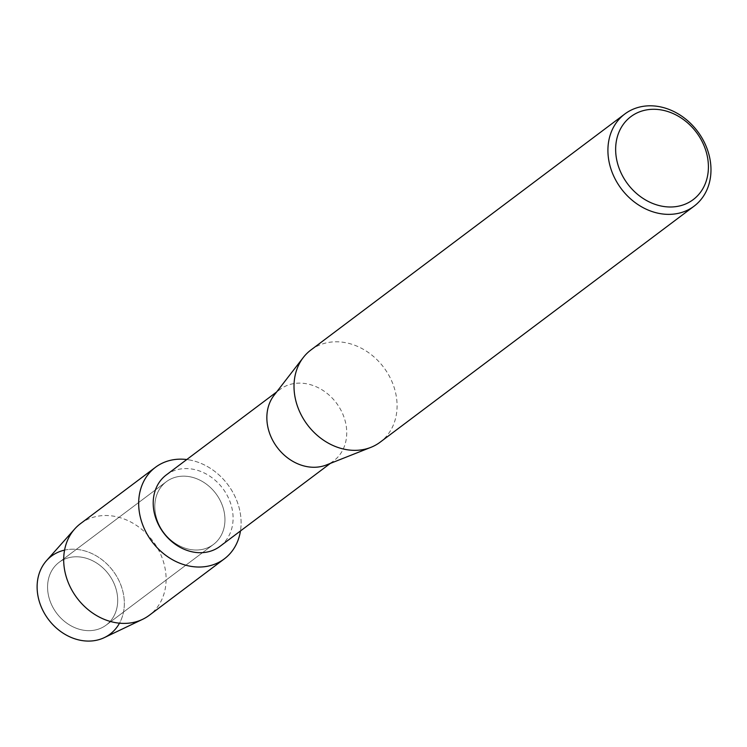 <?xml version="1.0" encoding="UTF-8"?>
<svg xmlns="http://www.w3.org/2000/svg" width="747" height="747" viewBox="0 0 747 747"><rect width="100%" height="100%" fill="white"/><g stroke="black" fill="none" stroke-linecap="round" stroke-linejoin="round"><path stroke-width="0.56" stroke-dasharray="3.73 2.8" d="M82.067 557.271A39.227 32.485 -126.9 0 1 115.243 586.507A39.227 32.485 -126.9 0 1 106.205 625.071A39.227 32.485 -126.9 0 1 83.206 630.16A39.227 32.485 -126.9 0 1 50.03 600.924A39.227 32.485 -126.9 0 1 59.06 562.36A39.227 32.485 -126.9 0 1 82.067 557.271A39.227 32.485 -126.9 0 1 115.243 586.507A39.227 32.485 -126.9 0 1 106.205 625.071A39.227 32.485 -126.9 0 1 83.206 630.16A39.227 32.485 -126.9 0 1 50.03 600.924A39.227 32.485 -126.9 0 1 59.06 562.36A39.227 32.485 -126.9 0 1 82.067 557.271M64.569 550.119A48.788 40.403 -126.9 0 1 80.013 549.829A48.788 40.403 -126.9 0 1 119.492 623.185M189.308 476.651A39.227 32.485 -126.9 0 1 222.494 505.878A39.227 32.485 -126.9 0 1 213.455 544.442A39.227 32.485 -126.9 0 1 190.457 549.531A39.227 32.485 -126.9 0 1 157.272 520.295A39.227 32.485 -126.9 0 1 166.31 481.731A39.227 32.485 -126.9 0 1 189.308 476.651A39.227 32.485 -126.9 0 1 222.494 505.878A39.227 32.485 -126.9 0 1 213.455 544.442A39.227 32.485 -126.9 0 1 190.457 549.531A39.227 32.485 -126.9 0 1 157.272 520.295A39.227 32.485 -126.9 0 1 166.31 481.731A39.227 32.485 -126.9 0 1 189.308 476.651M166.301 474.924A44.68 36.995 -126.9 0 1 192.493 469.135A44.68 36.995 -126.9 0 1 230.291 502.423A44.68 36.995 -126.9 0 1 219.991 546.346M189.047 459.872A57.295 47.444 -126.9 0 1 240.469 530.958A57.295 47.444 -126.9 0 0 189.047 459.872A57.295 47.444 -126.9 0 0 186.769 459.536A57.295 47.444 -126.9 0 1 189.047 459.872M274.056 395.303A44.68 36.995 -126.9 0 1 279.938 389.486A44.68 36.995 -126.9 0 1 306.139 383.697A44.68 36.995 -126.9 0 1 343.937 416.994A44.68 36.995 -126.9 0 1 333.638 460.918A44.68 36.995 -126.9 0 1 326.42 464.951M310.901 349.988A57.65 47.743 -126.9 0 1 344.703 342.518A57.65 47.743 -126.9 0 1 393.473 385.48A57.65 47.743 -126.9 0 1 380.186 442.149M46.491 560.68A48.788 40.403 -126.9 0 1 80.013 549.829A48.788 40.403 -126.9 0 1 122.471 589.943A48.788 40.403 -126.9 0 1 104.328 637.611M80.471 523.666A57.295 47.444 -126.9 0 1 114.058 516.242A57.295 47.444 -126.9 0 1 162.519 558.933A57.295 47.444 -126.9 0 1 149.325 615.257M106.205 625.071L213.455 544.442L106.205 625.071M330.323 463.411L333.638 460.918M276.623 391.979L279.938 389.486M59.06 562.36L166.31 481.731L59.06 562.36"/><path stroke-width="1.12" d="M119.492 623.185A48.788 40.403 -126.9 0 1 81.442 640.468A48.788 40.403 -126.9 0 1 37.966 595.957A48.788 40.403 -126.9 0 1 64.569 550.119M330.323 463.411L219.991 546.346A44.68 36.995 -126.9 0 1 193.8 552.145A44.68 36.995 -126.9 0 1 156.002 518.848A44.68 36.995 -126.9 0 1 166.301 474.924L276.623 391.979M240.469 530.958A57.295 47.444 -126.9 0 1 190.718 566.31A57.295 47.444 -126.9 0 1 138.709 505.467A57.295 47.444 -126.9 0 1 186.769 459.536A57.295 47.444 -126.9 0 0 155.46 467.295A57.295 47.444 -126.9 0 0 142.257 523.619A57.295 47.444 -126.9 0 0 190.718 566.31A57.295 47.444 -126.9 0 0 224.315 558.887A57.295 47.444 -126.9 0 0 240.469 530.958M694.094 206.163L380.186 442.149A57.65 47.743 -126.9 0 1 370.876 447.36L326.42 464.951A44.68 36.995 -126.9 0 1 307.447 466.707A44.68 36.995 -126.9 0 1 271.516 437.957A44.68 36.995 -126.9 0 1 274.056 395.303L303.31 357.486A57.65 47.743 -126.9 0 1 310.901 349.988L624.809 114.002A57.65 47.743 -126.9 0 1 658.611 106.532A57.65 47.743 -126.9 0 1 707.372 149.493A57.65 47.743 -126.9 0 1 694.094 206.163A57.65 47.743 -126.9 0 1 660.292 213.642A57.65 47.743 -126.9 0 1 611.522 170.68A57.65 47.743 -126.9 0 1 624.809 114.002M370.876 447.36A57.65 47.743 -126.9 0 1 346.384 449.619A57.65 47.743 -126.9 0 1 300.033 412.531A57.65 47.743 -126.9 0 1 303.31 357.486M661.272 109.94A51.888 42.962 -126.9 0 1 708.408 166.123A51.888 42.962 -126.9 0 1 662.794 206.34A51.888 42.962 -126.9 0 1 615.649 150.166A51.888 42.962 -126.9 0 1 661.272 109.94M224.315 558.887L149.325 615.257A57.295 47.444 -126.9 0 1 142.602 619.328L104.328 637.611A48.788 40.403 -126.9 0 1 81.442 640.468A48.788 40.403 -126.9 0 1 41.636 607.806A48.788 40.403 -126.9 0 1 46.491 560.68L74.691 528.988A57.295 47.444 -126.9 0 1 80.471 523.666L155.46 467.295M142.602 619.328A57.295 47.444 -126.9 0 1 115.729 622.681A57.295 47.444 -126.9 0 1 68.995 584.322A57.295 47.444 -126.9 0 1 74.691 528.988"/></g></svg>

